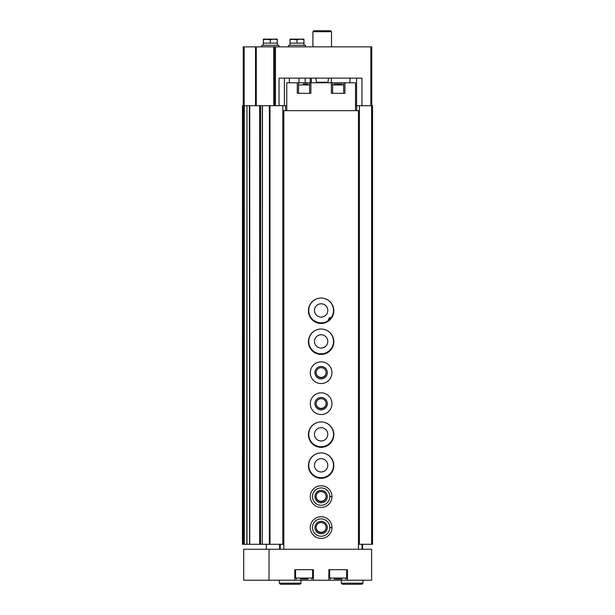 <?xml version="1.0" encoding="UTF-8"?>
<svg xmlns="http://www.w3.org/2000/svg" width="615" height="615" viewBox="0 0 615 615"><rect width="100%" height="100%" fill="white"/><g stroke="black" fill="none" stroke-linecap="round" stroke-linejoin="round"><path stroke-width="0.92" d="M321.13 298.052A12.392 12.392 0 0 0 309.253 313.973A12.392 12.392 0 0 0 327.895 320.822A12.392 12.392 0 0 0 321.13 298.052M321.13 317.102A6.657 6.657 0 0 1 315.364 307.116A6.657 6.657 0 0 1 326.896 307.116A6.657 6.657 0 0 1 321.13 317.102M327.895 320.822L329.494 317.594L329.494 319.585M331.247 317.594L329.494 317.594M356.746 110.662L356.746 105.703L355.508 105.703M279.056 105.703L279.056 78.143L361.958 78.143L361.958 105.703M243.232 105.703L243.232 46.855L371.768 46.855L371.768 105.703M310.26 78.143L310.26 82.787M286.751 105.703L262.305 105.703L262.321 544.29L262.482 105.703M274.513 46.855L274.513 105.703M356.592 78.143L356.592 105.703M244.332 544.29L242.456 544.29L242.456 105.703L246.984 105.703L246.8 544.29L244.332 544.29L244.332 105.703M249.298 544.29L246.984 544.29L246.984 105.703L249.752 105.703L249.575 544.29L249.298 105.703M249.752 544.29L262.305 544.29L262.305 105.703L249.752 105.703L249.752 544.29M282.823 105.703L282.823 544.29L269.385 544.29L269.385 105.703L269.401 544.29L262.482 544.29M282.823 544.29L283.807 544.29M285.506 110.662L285.506 105.703M321.13 329.025A12.392 12.392 0 0 0 308.738 341.417A12.392 12.392 0 0 0 321.13 353.81A12.392 12.392 0 0 0 333.514 341.417A12.392 12.392 0 0 0 321.13 329.025M321.13 421.952A12.392 12.392 0 0 0 308.738 434.336A12.392 12.392 0 0 0 321.13 446.728A12.392 12.392 0 0 0 333.514 434.336A12.392 12.392 0 0 0 321.13 421.952M321.13 452.924A12.392 12.392 0 0 0 308.738 465.309A12.392 12.392 0 0 0 321.13 477.701A12.392 12.392 0 0 0 333.514 465.309A12.392 12.392 0 0 0 321.13 452.924M356.746 105.703L372.544 105.703L372.544 544.29L371.614 544.29L371.614 105.703M358.453 544.29L359.429 544.29L359.429 105.703M359.429 544.29L371.614 544.29M305.178 78.143L305.178 82.787M284.422 78.143L284.422 105.703M326.15 527.416A5.02 5.02 0 0 1 321.13 532.283A5.02 5.02 0 0 1 316.11 527.416M326.15 496.443A5.02 5.02 0 0 1 321.13 501.302A5.02 5.02 0 0 1 316.11 496.443M321.13 471.974A6.657 6.657 0 0 1 315.364 461.98A6.657 6.657 0 0 1 326.896 461.98A6.657 6.657 0 0 1 321.13 471.974M321.13 440.993A6.657 6.657 0 0 1 315.364 431.007A6.657 6.657 0 0 1 326.896 431.007A6.657 6.657 0 0 1 321.13 440.993M326.15 403.517A5.02 5.02 0 0 1 321.13 408.383A5.02 5.02 0 0 1 316.11 403.517M326.15 372.544A5.02 5.02 0 0 1 321.13 377.41A5.02 5.02 0 0 1 316.11 372.544M321.13 348.075A6.657 6.657 0 0 1 315.364 338.089A6.657 6.657 0 0 1 326.896 338.089A6.657 6.657 0 0 1 321.13 348.075M312.92 46.855L312.92 31.696L331.508 31.696L331.508 46.855M312.92 31.696L313.873 30.75L330.555 30.75L331.508 31.696M303.941 39.175L290.111 39.114L296.968 39.737L300.451 39.114L303.941 39.737L303.825 39.114L300.451 39.114M305.486 46.855L305.486 45.31L288.45 45.31L288.45 46.855M290.003 39.175L290.003 39.737L293.486 39.114M296.968 39.737L296.968 43.142L290.003 43.142L290.003 45.31M303.941 39.737L303.941 43.142L296.968 43.142M290.003 39.737L290.003 43.142M303.941 43.142L303.941 45.31M277.304 39.175L263.474 39.114L270.331 39.737L273.813 39.114L277.304 39.737L277.188 39.114L273.813 39.114M278.849 46.855L278.849 45.31L261.813 45.31L261.813 46.855M263.366 39.175L263.366 39.737L266.849 39.114M270.331 39.737L270.331 43.142L263.366 43.142L263.366 45.31M277.304 39.737L277.304 43.142L270.331 43.142M263.366 39.737L263.366 43.142M277.304 43.142L277.304 45.31M303.249 84.024L307.961 84.024M337.32 84.024L335.406 84.024M334.291 84.024L342.032 84.024M298.544 82.787L298.544 93.319L309.637 93.319L309.637 82.787L286.751 82.787L286.751 110.662M309.637 82.787L355.508 82.787L355.508 110.662M269.024 549.249L371.614 549.249L371.614 580.222L269.024 580.222L269.024 549.249L243.694 549.249L243.694 580.222L269.024 580.222M294.8 580.222L294.8 569.69L313.389 569.69L313.389 580.222M347.46 580.222L347.46 569.69L328.871 569.69L328.871 580.222M334.568 578.984L342.032 578.984M339.011 578.984L337.32 578.984M334.291 578.984L335.406 578.984M330.578 578.984L329.648 578.054L329.648 569.69M300.497 578.984L307.961 578.984M304.94 578.984L300.22 578.984M296.507 578.984L295.577 578.054L295.577 569.69M266.333 549.249L266.333 544.29M362.635 544.29L362.635 549.249M279.625 544.29L279.625 549.249M358.453 549.249L358.453 110.662L283.807 110.662L283.807 549.249M321.13 323.452A12.7 12.7 0 0 1 310.129 304.402A12.7 12.7 0 0 1 332.123 304.402A12.7 12.7 0 0 1 321.13 323.452M321.13 354.425A12.7 12.7 0 0 1 310.129 335.375A12.7 12.7 0 0 1 332.123 335.375A12.7 12.7 0 0 1 321.13 354.425M321.13 383.537A10.839 10.839 0 0 1 311.743 367.278A10.839 10.839 0 0 1 330.516 367.278A10.839 10.839 0 0 1 321.13 383.537M321.13 414.518A10.839 10.839 0 0 1 311.743 398.251A10.839 10.839 0 0 1 330.516 398.251A10.839 10.839 0 0 1 321.13 414.518M321.13 447.343A12.7 12.7 0 0 1 310.129 428.294A12.7 12.7 0 0 1 332.123 428.294A12.7 12.7 0 0 1 321.13 447.343M321.13 478.316A12.7 12.7 0 0 1 310.129 459.274A12.7 12.7 0 0 1 332.123 459.274A12.7 12.7 0 0 1 321.13 478.316M331.969 496.49A10.839 10.839 0 0 1 331.969 496.705L329.801 496.628A8.671 8.671 0 0 1 316.786 504.1A8.671 8.671 0 0 1 316.786 489.086A8.671 8.671 0 0 1 329.801 496.566L331.969 496.49A10.839 10.839 0 0 0 315.68 487.226A10.839 10.839 0 0 0 315.68 505.968A10.839 10.839 0 0 0 331.969 496.705A10.839 10.839 0 0 1 315.68 505.968A10.839 10.839 0 0 1 315.68 487.226A10.839 10.839 0 0 1 331.969 496.49M331.969 527.462A10.839 10.839 0 0 1 331.969 527.678L329.801 527.601A8.671 8.671 0 0 1 316.786 535.073A8.671 8.671 0 0 1 316.786 520.059A8.671 8.671 0 0 1 329.801 527.539L331.969 527.462A10.839 10.839 0 0 0 315.68 518.199A10.839 10.839 0 0 0 315.68 536.941A10.839 10.839 0 0 0 331.969 527.678A10.839 10.839 0 0 1 315.68 536.941A10.839 10.839 0 0 1 315.68 518.199A10.839 10.839 0 0 1 331.969 527.462M297.306 82.787L297.306 93.319L310.882 93.319L310.882 82.787M331.377 82.787L331.377 93.319L344.954 93.319L344.954 82.787M332.615 82.787L332.615 93.319L343.708 93.319L343.708 82.787M321.13 533.766A6.196 6.196 0 0 1 315.764 524.472A6.196 6.196 0 0 1 326.496 524.472A6.196 6.196 0 0 1 321.13 533.766M321.13 532.59A5.02 5.02 0 0 1 316.779 525.056A5.02 5.02 0 0 1 325.473 525.056A5.02 5.02 0 0 1 321.13 532.59M321.13 502.786A6.196 6.196 0 0 1 315.764 493.499A6.196 6.196 0 0 1 326.496 493.499A6.196 6.196 0 0 1 321.13 502.786M321.13 501.617A5.02 5.02 0 0 1 316.779 494.083A5.02 5.02 0 0 1 325.473 494.083A5.02 5.02 0 0 1 321.13 501.617M321.13 409.867A6.196 6.196 0 0 1 315.764 400.573A6.196 6.196 0 0 1 326.496 400.573A6.196 6.196 0 0 1 321.13 409.867M321.13 408.691A5.02 5.02 0 0 1 316.779 401.165A5.02 5.02 0 0 1 325.473 401.165A5.02 5.02 0 0 1 321.13 408.691M321.13 378.894A6.196 6.196 0 0 1 315.764 369.6A6.196 6.196 0 0 1 326.496 369.6A6.196 6.196 0 0 1 321.13 378.894M321.13 377.718A5.02 5.02 0 0 1 316.779 370.192A5.02 5.02 0 0 1 325.473 370.192A5.02 5.02 0 0 1 321.13 377.718M362.942 580.222L362.942 583.166L361.858 584.25L342.347 584.25L341.264 583.166L362.942 583.166L362.942 580.222M300.996 580.222L300.996 583.166L299.912 584.25L280.402 584.25L279.318 583.166L300.996 583.166L300.996 580.222M370.845 46.855L370.845 105.703M275.443 46.855L275.443 105.703M311.375 78.143L311.375 82.787M244.155 46.855L244.155 105.703M255.517 46.855L255.517 105.703M256.286 46.855L256.286 105.703M273.736 46.855L273.736 105.703M243.356 544.29L243.356 105.703M259.668 544.29L259.668 105.703M260.552 544.29L260.552 105.703M270 544.29L270 105.703M298.982 78.143L298.982 82.787M289.381 78.143L289.381 82.787M315.91 78.143L316.494 82.256L327.933 82.256L328.51 78.143M329.648 578.054L346.683 578.054L345.753 578.984M295.577 578.054L312.612 578.054L311.682 578.984M362.012 544.29L362.012 549.249M280.24 544.29L280.24 549.249M298.544 84.955L309.637 84.955M332.615 84.955L343.708 84.955M329.801 527.539A8.671 8.671 0 0 0 316.786 520.059A8.671 8.671 0 0 0 316.786 535.073A8.671 8.671 0 0 0 329.801 527.601M329.801 496.566A8.671 8.671 0 0 0 316.786 489.086A8.671 8.671 0 0 0 316.786 504.1A8.671 8.671 0 0 0 329.801 496.628M316.494 82.256L317.102 82.787M327.933 82.256L327.318 82.787M346.683 578.054L346.683 569.69M312.612 578.054L312.612 569.69M349.935 82.787L349.935 78.143M331.347 82.787L331.347 78.143M341.264 580.222L341.264 583.166M343.431 583.166L342.347 584.25M279.318 580.222L279.318 583.166M281.486 583.166L280.402 584.25"/></g></svg>
